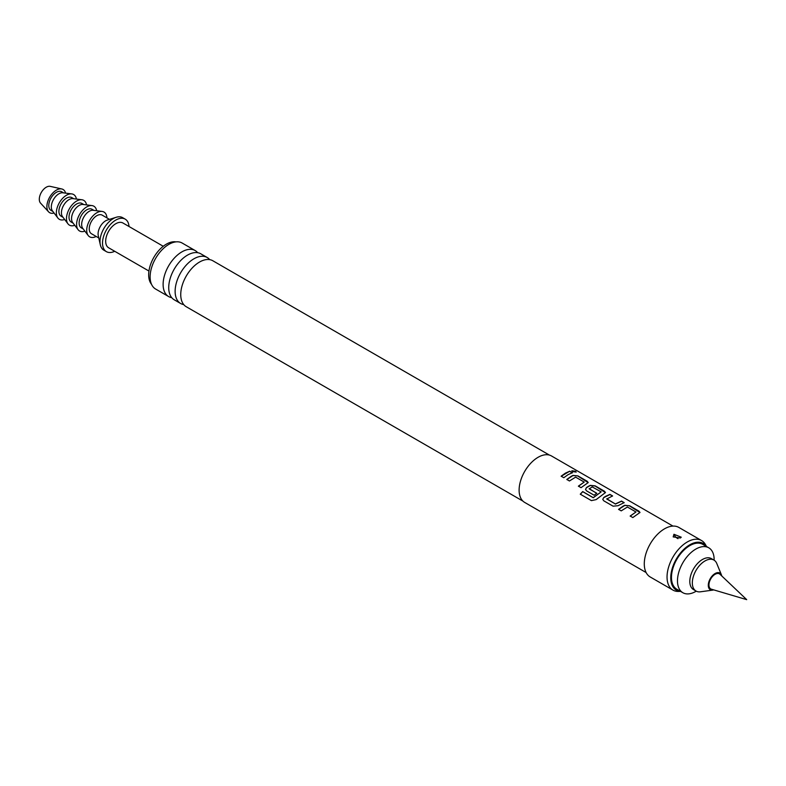 <?xml version="1.0" encoding="UTF-8"?>
<svg xmlns="http://www.w3.org/2000/svg" width="786" height="786" viewBox="0 0 786 786"><rect width="100%" height="100%" fill="white"/><g stroke="black" fill="none" stroke-linecap="round" stroke-linejoin="round"><path stroke-width="1.18" d="M575.509 471.286L576.167 472.052L572.463 471.59L571.844 470.726L575.509 471.286M571.835 470.785L576.128 472.121M672.954 526.089L551.497 455.968A26.822 15.484 120 0 0 538.086 457.295A26.822 15.484 120 0 0 520.558 480.934A26.822 15.484 120 0 0 524.675 502.421L646.131 572.552M565.458 473.103L569.752 471.197L572.405 472.73L568.111 474.636L563.788 477.711L561.135 476.178L565.458 473.103M571.117 476.375L572.965 475.412L577.887 475.894L587.181 481.258L588.213 482.575L581.041 487.674L578.388 486.141L584.204 482.083L575.617 477.131L569.447 480.983L566.794 479.45L571.117 476.375M588.38 486.338L590.227 485.375L595.149 485.856L604.444 491.221L605.475 492.547L596.171 499.601L591.426 500.623L580.274 494.188L582.711 491.564L593.214 497.636L601.172 491.879L592.231 486.907L589.215 488.882L596.761 493.235L594.147 495.239L586.533 490.837L585.511 489.413L586.494 487.536L588.38 486.338M605.633 496.3L609.926 494.394L612.579 495.927L606.763 499.012L615.35 503.964L621.52 501.085L624.172 502.618L618.002 505.722L613.08 506.174L603.786 500.81L602.764 499.375L603.756 497.499L605.633 496.3M622.895 506.263L624.742 505.3L629.665 505.781L638.959 511.155L639.991 512.472L632.818 517.561L630.166 516.029L635.982 511.981L627.395 507.019L621.225 510.871L618.572 509.338L622.895 506.263M589.215 488.656L596.77 493.372M578.417 486.269L584.204 482.083M580.333 494.286L582.75 491.682L593.253 497.744L601.172 491.879M630.195 516.156L635.982 511.981M606.763 498.786L615.35 503.964M706.506 546.496L705.494 544.669A28.61 16.516 120 0 0 701.584 540.562L678.819 527.416A28.61 16.516 120 0 0 664.514 528.831A28.61 16.516 120 0 0 645.827 554.042A28.61 16.516 120 0 0 650.209 576.973L672.973 590.109A28.61 16.516 120 0 0 678.485 591.445L680.578 591.406M701.584 540.562A28.61 16.516 120 0 0 687.278 541.976A28.61 16.516 120 0 0 668.581 567.187A28.61 16.516 120 0 0 672.973 590.109M680.381 537.988L673.18 536.897L673.946 534.274L681.246 537.202L680.381 537.988M706.427 546.457A26.94 15.553 120 0 0 689.803 544.796A26.94 15.553 120 0 0 671.372 571.884A26.94 15.553 120 0 0 680.499 591.357M676.343 537.663L677.984 538.695L676.343 537.663A3.399 1.7 65.8 0 1 674.447 534.657L673.946 534.274M714.14 560.202L714.14 559.681A25.928 14.973 120 0 0 708.775 547.803L702.772 544.344A25.928 14.973 120 0 0 689.803 545.622A25.928 14.973 120 0 0 672.865 568.475A25.928 14.973 120 0 0 676.844 589.245L682.847 592.713A25.928 14.973 120 0 0 695.807 591.426L696.268 591.16L695.807 591.426M708.775 547.803A25.928 14.973 120 0 0 695.807 549.09A25.928 14.973 120 0 0 678.868 571.943A25.928 14.973 120 0 0 682.847 592.713M721.754 575.961A9.619 5.551 120 0 0 721.45 574.92L716.793 563.523A17.881 10.326 120 0 0 713.914 560.064L711.389 558.61A17.881 10.326 120 0 0 702.448 559.494A17.881 10.326 120 0 0 690.766 575.254A17.881 10.326 120 0 0 693.507 589.579L696.032 591.043A17.881 10.326 120 0 0 700.464 591.799L712.666 590.129A9.619 5.551 120 0 0 713.717 589.883M713.914 560.064A17.881 10.326 120 0 0 704.973 560.958A17.881 10.326 120 0 0 693.291 576.708A17.881 10.326 120 0 0 696.032 591.043M721.45 574.92A9.619 5.551 120 0 0 715.093 573.534A9.619 5.551 120 0 0 708.402 583.831A9.619 5.551 120 0 0 712.666 590.129M719.996 574.281A8.685 5.021 120 0 0 715.093 574.301A8.685 5.021 120 0 0 709.267 582.495A8.685 5.021 120 0 0 711.389 589.195L746.7 599.639L719.996 574.281M549.463 455.114L212.79 260.736A26.557 15.327 120 0 0 199.516 262.052A26.557 15.327 120 0 0 182.175 285.446A26.557 15.327 120 0 0 186.243 306.727L522.916 501.104M183.737 304.585A26.557 15.327 -60 0 1 180.633 303.484A26.557 15.327 -60 0 1 176.555 282.203A26.557 15.327 -60 0 1 193.906 258.81A26.557 15.327 -60 0 1 207.18 257.494A26.557 15.327 -60 0 1 209.685 259.635M207.18 257.494L200.784 253.799A26.557 15.327 120 0 0 187.51 255.116A26.557 15.327 120 0 0 170.159 278.509A26.557 15.327 120 0 0 174.227 299.79L180.633 303.484M171.721 297.648A26.557 15.327 -60 0 1 168.617 296.548A26.557 15.327 -60 0 1 164.549 275.267A26.557 15.327 -60 0 1 181.89 251.874A26.557 15.327 -60 0 1 195.174 250.557A26.557 15.327 -60 0 1 197.679 252.699M195.174 250.557L182.175 243.051A26.557 15.327 120 0 0 168.892 244.367A26.557 15.327 120 0 0 151.551 267.771A26.557 15.327 120 0 0 155.618 289.042L168.617 296.548M175.995 241.882A25.034 14.453 120 0 0 166.367 244.151A25.034 14.453 120 0 0 150.814 263.811A25.034 14.453 120 0 0 151.511 284.286M163.242 246.273L122.94 222.998A14.305 8.263 120 0 0 115.797 223.715A14.305 8.263 120 0 0 106.444 236.321A14.305 8.263 120 0 0 108.645 247.777L148.947 271.042M129.022 226.515A18.776 10.837 120 0 0 125.18 219.127A18.776 10.837 120 0 0 115.797 220.06A18.776 10.837 120 0 0 103.526 236.606A18.776 10.837 120 0 0 106.405 251.648A18.776 10.837 120 0 0 114.717 251.284M125.18 219.127L122.655 217.673A18.776 10.837 120 0 0 116.24 217.27A18.776 10.837 120 0 0 113.263 218.606A18.776 10.837 120 0 0 100.323 244.839A18.776 10.837 120 0 0 103.88 250.194L106.405 251.648M116.24 217.27L107.377 220.031A10.729 6.19 120 0 0 105.678 220.787A10.729 6.19 120 0 0 98.289 235.79L100.323 244.839M109.5 219.373L102.19 215.148A10.729 6.19 120 0 0 96.825 215.678A10.729 6.19 120 0 0 89.82 225.14A10.729 6.19 120 0 0 91.461 233.737L98.771 237.952M106.925 217.879A14.305 8.263 120 0 0 102.092 211.424A14.305 8.263 120 0 0 91.874 217.113A14.305 8.263 120 0 0 86.715 230.278A14.305 8.263 120 0 0 88.189 235.505A14.305 8.263 120 0 0 96.197 236.468M102.092 211.424L93.19 210.304A10.729 6.19 120 0 0 85.527 214.568A10.729 6.19 120 0 0 81.656 224.442A10.729 6.19 120 0 0 82.766 228.362L88.189 235.505M93.966 210.402L92.08 209.312A10.729 6.19 120 0 0 83.807 212.181A10.729 6.19 120 0 0 79.131 222.978A10.729 6.19 120 0 0 81.351 227.891L83.237 228.981M96.658 210.746A14.305 8.263 120 0 0 91.982 205.588A14.305 8.263 120 0 0 81.764 211.277A14.305 8.263 120 0 0 76.596 224.442A14.305 8.263 120 0 0 78.079 229.669A14.305 8.263 120 0 0 84.878 231.143M91.982 205.588L83.08 204.458A10.729 6.19 120 0 0 75.417 208.732A10.729 6.19 120 0 0 71.546 218.606A10.729 6.19 120 0 0 72.646 222.517L78.079 229.669M83.847 204.556L81.96 203.476A10.729 6.19 120 0 0 73.697 206.345A10.729 6.19 120 0 0 69.011 217.142A10.729 6.19 120 0 0 71.231 222.055L73.118 223.145M86.548 204.9A14.305 8.263 120 0 0 81.862 199.752A14.305 8.263 120 0 0 71.644 205.441A14.305 8.263 120 0 0 66.486 218.606A14.305 8.263 120 0 0 67.96 223.823A14.305 8.263 120 0 0 74.768 225.307M81.862 199.752L72.96 198.622A10.729 6.19 120 0 0 65.297 202.886A10.729 6.19 120 0 0 61.426 212.76A10.729 6.19 120 0 0 62.536 216.681L67.96 223.823M73.737 198.72L71.85 197.63A10.729 6.19 120 0 0 63.578 200.509A10.729 6.19 120 0 0 58.901 211.306A10.729 6.19 120 0 0 61.121 216.209L63.008 217.3M76.429 199.064A14.305 8.263 120 0 0 71.752 193.906A14.305 8.263 120 0 0 61.534 199.595A14.305 8.263 120 0 0 56.366 212.76A14.305 8.263 120 0 0 57.85 217.987A14.305 8.263 120 0 0 64.648 219.471M71.752 193.906L62.851 192.786A10.729 6.19 120 0 0 55.187 197.05A10.729 6.19 120 0 0 51.316 206.924A10.729 6.19 120 0 0 52.416 210.845L57.85 217.987M63.617 192.884L61.73 191.794A10.729 6.19 120 0 0 53.468 194.663A10.729 6.19 120 0 0 48.781 205.46A10.729 6.19 120 0 0 51.002 210.373L52.888 211.463M65.572 193.13A13.411 7.742 120 0 0 61.78 188.964A13.411 7.742 120 0 0 51.974 193.916A13.411 7.742 120 0 0 46.885 206.561A13.411 7.742 120 0 0 48.585 211.827A13.411 7.742 120 0 0 54.077 213.026M61.78 188.964L50.225 186.361A9.835 5.679 120 0 0 43.033 189.986A9.835 5.679 120 0 0 39.3 199.261A9.835 5.679 120 0 0 40.548 203.122L48.585 211.827M561.155 476.306L569.752 471.197M569.722 471.354L572.375 472.887M566.824 479.568L572.955 475.559L577.887 475.894M577.857 476.051L588.193 482.663M585.521 489.472L586.503 487.674L590.207 485.532L595.12 486.013L605.456 492.625M602.783 499.434L603.756 497.499M615.359 504.101L621.49 501.242L624.153 502.775M603.766 497.636L609.897 494.551L612.559 496.084M618.602 509.466L624.723 505.457L629.665 505.781M629.635 505.948L639.971 512.551"/></g></svg>
